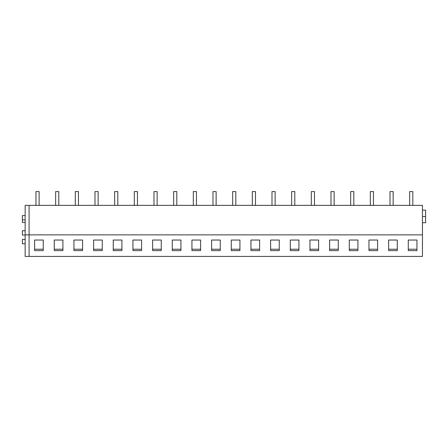 <?xml version="1.0" encoding="UTF-8"?>
<svg xmlns="http://www.w3.org/2000/svg" width="448" height="448" viewBox="0 0 448 448"><rect width="100%" height="100%" fill="white"/><g stroke="black" fill="none" stroke-linecap="round" stroke-linejoin="round"><path stroke-width="0.67" d="M25.155 243.74L22.4 243.74L22.4 239.411L25.155 239.411M422.453 234.858L422.453 205.358L29.086 205.358L29.086 256.407L25.155 256.407L25.155 205.358L29.086 205.358L29.086 256.407L422.453 256.407L422.453 234.858L25.155 234.858M377.608 240.038L377.608 250.606L368.956 250.606L368.956 240.038L368.956 249.217L377.608 249.217L377.608 240.038L368.956 240.038M357.941 240.038L349.289 240.038L349.289 250.606L357.941 250.606L357.941 240.038L357.941 249.217L349.289 249.217L349.289 240.038M416.948 240.038L416.948 250.606L408.29 250.606L408.29 240.038L408.29 249.217L416.948 249.217L416.948 240.038L408.29 240.038M397.275 240.038L388.623 240.038L388.623 250.606L397.275 250.606L397.275 240.038L397.275 249.217L388.623 249.217L388.623 240.038M141.59 240.038L132.938 240.038L132.938 250.606L141.59 250.606L141.59 240.038L141.59 249.217L132.938 249.217L132.938 240.038M121.923 240.038L121.923 250.606L113.266 250.606L113.266 240.038L113.266 249.217L121.923 249.217L121.923 240.038L113.266 240.038M180.925 240.038L172.273 240.038L172.273 250.606L180.925 250.606L180.925 240.038L180.925 249.217L172.273 249.217L172.273 240.038M161.258 240.038L161.258 250.606L152.606 250.606L152.606 240.038L152.606 249.217L161.258 249.217L161.258 240.038L152.606 240.038M62.916 240.038L54.264 240.038L54.264 250.606L62.916 250.606L62.916 240.038L62.916 249.217L54.264 249.217L54.264 240.038M43.249 240.038L34.597 240.038L34.597 250.606L43.249 250.606L43.249 240.038L43.249 249.217L34.597 249.217L34.597 240.038M102.256 240.038L102.256 250.606L93.598 250.606L93.598 240.038L93.598 249.217L102.256 249.217L102.256 240.038L93.598 240.038M82.583 240.038L73.931 240.038L73.931 250.606L82.583 250.606L82.583 240.038L82.583 249.217L73.931 249.217L73.931 240.038M298.934 240.038L298.934 250.606L290.282 250.606L290.282 240.038L290.282 249.217L298.934 249.217L298.934 240.038L290.282 240.038M279.266 240.038L270.614 240.038L270.614 250.606L279.266 250.606L279.266 240.038L279.266 249.217L270.614 249.217L270.614 240.038M338.274 240.038L338.274 250.606L329.616 250.606L329.616 240.038L329.616 249.217L338.274 249.217L338.274 240.038L329.616 240.038M318.606 240.038L309.949 240.038L309.949 250.606L318.606 250.606L318.606 240.038L318.606 249.217L309.949 249.217L309.949 240.038M220.265 240.038L220.265 250.606L211.607 250.606L211.607 240.038L211.607 249.217L220.265 249.217L220.265 240.038L211.607 240.038M200.592 240.038L200.592 250.606L191.94 250.606L191.94 240.038L191.94 249.217L200.592 249.217L200.592 240.038L191.94 240.038M259.599 240.038L250.947 240.038L250.947 250.606L259.599 250.606L259.599 240.038L259.599 249.217L250.947 249.217L250.947 240.038M239.932 240.038L231.28 240.038L231.28 250.606L239.932 250.606L239.932 240.038L239.932 249.217L231.28 249.217L231.28 240.038M25.155 235.06L22.4 235.06L22.4 230.731L25.155 230.731M25.155 222.471L22.4 222.471L22.4 215.589L25.155 215.589M422.453 210.129L425.6 210.129L425.6 222.718L422.453 222.718M422.453 216.524L425.6 216.524M35.969 205.358L35.969 191.593L39.116 191.593L39.116 205.358M55.642 205.358L55.642 191.593L58.789 191.593L58.789 205.358M75.309 205.358L75.309 191.593L78.456 191.593L78.456 205.358M94.976 205.358L94.976 191.593L98.123 191.593L98.123 205.358M114.643 205.358L114.643 191.593L117.79 191.593L117.79 205.358M134.31 205.358L134.31 191.593L137.458 191.593L137.458 205.358M153.983 205.358L153.983 191.593L157.13 191.593L157.13 205.358M173.65 205.358L173.65 191.593L176.798 191.593L176.798 205.358M193.318 205.358L193.318 191.593L196.465 191.593L196.465 205.358M212.985 205.358L212.985 191.593L216.132 191.593L216.132 205.358M232.652 205.358L232.652 191.593L235.799 191.593L235.799 205.358M252.325 205.358L252.325 191.593L255.472 191.593L255.472 205.358M271.992 205.358L271.992 191.593L275.139 191.593L275.139 205.358M291.659 205.358L291.659 191.593L294.806 191.593L294.806 205.358M311.326 205.358L311.326 191.593L314.474 191.593L314.474 205.358M330.994 205.358L330.994 191.593L334.141 191.593L334.141 205.358M350.666 205.358L350.666 191.593L353.808 191.593L353.808 205.358M370.334 205.358L370.334 191.593L373.481 191.593L373.481 205.358M390.001 205.358L390.001 191.593L393.148 191.593L393.148 205.358M409.668 205.358L409.668 191.593L412.815 191.593L412.815 205.358M25.155 219.912L22.4 219.912"/></g></svg>
